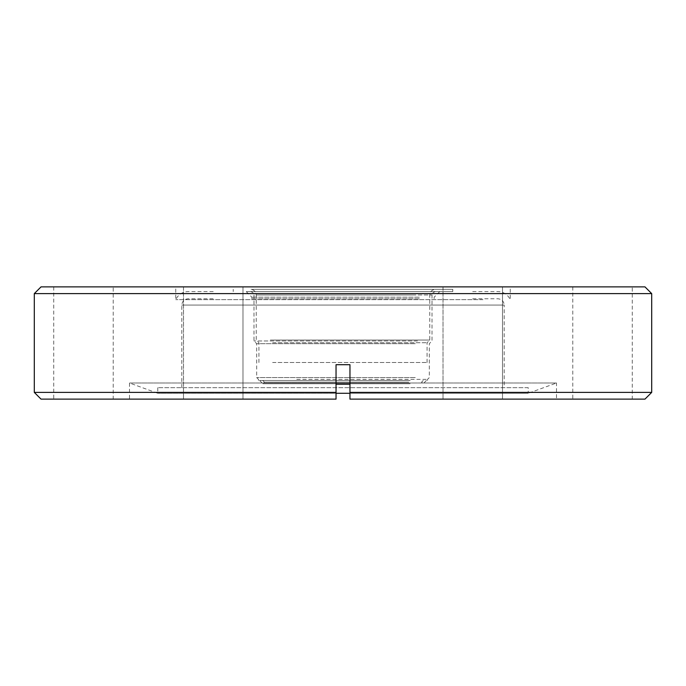 <?xml version="1.0" encoding="UTF-8"?>
<svg xmlns="http://www.w3.org/2000/svg" width="686" height="686" viewBox="0 0 686 686"><rect width="100%" height="100%" fill="white"/><g stroke="black" fill="none" stroke-linecap="round" stroke-linejoin="round"><path stroke-width="0.51" stroke-dasharray="3.43 2.57" d="M483.021 299.671L175.745 299.671L483.021 299.671M472.688 291.584L497.907 291.584C503.627 291.842 507.743 294.534 510.255 299.671L510.255 286.877L175.745 286.877L175.745 299.671C178.257 294.534 182.373 291.842 188.093 291.584L213.312 291.584M420.346 289.346L252.491 289.346L420.346 289.346M472.688 298.77L497.907 298.77C501.715 299.156 503.816 301.248 504.201 305.056L181.799 305.056L504.201 305.056L504.201 387.676L181.799 387.676L504.201 387.676M181.799 387.676L181.799 305.056C182.184 301.248 184.285 299.156 188.093 298.77L213.312 298.77M420.346 291.584L252.491 291.584L420.346 291.584M251.093 289.346L452.786 289.346L251.093 289.346M251.093 291.584L452.786 291.584L251.093 291.584M270.353 340.05L429.77 340.05L270.353 340.05M272.608 342.743L427.078 342.743L272.608 342.743M272.608 362.5L427.078 362.5L272.608 362.5M242.981 286.877L242.981 399.123L183.488 399.123L242.981 399.123L183.488 399.123L242.981 399.123L242.981 286.877L183.488 286.877L183.488 399.123L183.488 286.877L242.981 286.877M502.512 286.877L502.512 399.123L443.019 399.123L502.512 399.123L443.019 399.123L502.512 399.123L502.512 286.877L443.019 286.877L443.019 399.123L443.019 286.877L502.512 286.877M632.278 286.877L572.784 286.877L632.278 286.877L632.278 399.123L572.784 399.123L632.278 399.123M572.784 286.877L572.784 399.123M113.216 286.877L53.722 286.877L113.216 286.877L113.216 399.123L53.722 399.123L113.216 399.123M53.722 286.877L53.722 399.123M175.745 286.877L510.255 286.877M528.22 387.676L157.78 387.676L528.22 387.676L528.22 393.292L349.963 393.292L349.963 384.194L336.037 384.194L336.037 393.292L157.78 393.292L528.22 393.292L556.509 382.994L129.491 382.994L129.491 399.123L336.037 399.123L336.037 364.703L349.963 364.703L349.963 392.392L651.7 392.392M157.78 387.676L157.78 393.292L129.491 382.994L556.509 382.994L556.509 399.123L349.963 399.123L556.509 399.123M41.031 399.123L129.491 399.123M34.3 392.392L336.037 392.392L336.037 364.703L336.037 384.194M419.309 298.77L251.848 298.77L419.309 298.77M419.309 297.201L251.848 297.201L419.309 297.201M424.008 291.584L246.24 291.584L424.008 291.584M417.525 340.976L253.983 340.976L417.525 340.976M415.27 343.677L256.675 343.677L415.27 343.677M415.27 377.574L256.675 377.574L415.27 377.574M296.772 379.367L427.524 379.367L296.772 379.367M389.228 380.464L258.476 380.464L389.228 380.464M410.117 383.731L262.832 383.731L410.117 383.731M388.636 380.464L259.565 380.464L388.636 380.464M408.787 382.145L264.419 382.145L408.787 382.145M410.194 380.464L262.738 380.464L410.194 380.464M34.3 293.608L651.7 293.608M644.969 399.123L349.963 399.123L349.963 364.703L349.963 384.194M41.031 286.877L644.969 286.877M415.647 294.954L256.23 294.954L415.647 294.954M268.475 294.954L432.017 294.954L268.475 294.954M427.078 362.5L427.078 342.743L429.77 340.05L429.77 294.954C430.113 291.559 431.991 289.689 435.387 289.346M258.476 380.464L258.476 379.367L256.675 377.574L256.675 343.677L253.983 340.976L253.983 294.954C254.446 293.625 253.323 292.502 250.613 291.584M233.214 289.346L233.214 291.584M258.922 362.5L258.922 342.743L256.23 340.05L256.23 294.954C255.887 291.559 254.009 289.689 250.613 289.346M439.76 291.584L434.152 297.201L434.152 298.77M427.524 380.464L427.524 379.367L429.325 377.574L429.325 343.677L432.017 340.976L432.017 294.954C431.554 293.625 432.677 292.502 435.387 291.584M423.262 380.464L421.581 382.145L423.168 383.731L426.435 380.464M259.565 380.464L262.832 383.731L264.419 382.145L262.738 380.464M251.848 298.77L251.848 297.201L246.24 291.584M452.786 289.346L452.786 291.584"/><path stroke-width="1.03" d="M651.7 293.608L644.969 286.877L41.031 286.877L34.3 293.608L34.3 392.392L336.037 392.392L336.037 364.703L349.963 364.703L349.963 399.123L349.963 392.392L651.7 392.392L651.7 293.608L34.3 293.608M651.7 392.392L644.969 399.123L349.963 399.123L349.963 393.292L336.037 393.292L336.037 399.123L41.031 399.123L34.3 392.392M336.037 399.123L336.037 392.392L336.037 399.123M336.037 384.194L349.963 384.194"/></g></svg>
